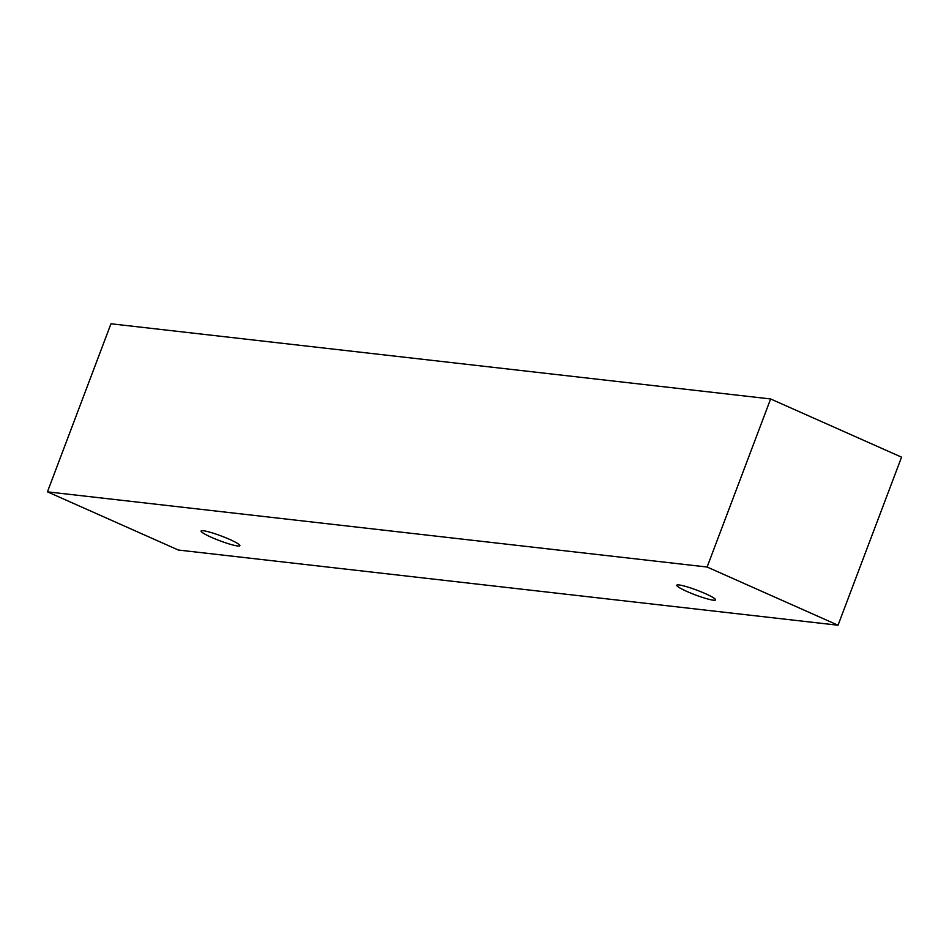 <?xml version="1.0" encoding="UTF-8"?>
<svg xmlns="http://www.w3.org/2000/svg" width="949" height="949" viewBox="0 0 949 949"><rect width="100%" height="100%" fill="white"/><g stroke="black" fill="none" stroke-linecap="round" stroke-linejoin="round"><path stroke-width="1.42" d="M679.033 584.952A20.736 2.491 20.7 0 1 705.297 593.611A20.736 2.491 20.7 0 1 715.57 599.898A20.736 2.491 20.7 0 1 695.297 594.893A20.736 2.491 20.7 0 1 676.779 585.236A20.736 2.491 20.7 0 1 679.033 584.952M229.611 539.4A20.736 2.491 20.7 0 1 239.883 545.687A20.736 2.491 20.7 0 1 219.61 540.681A20.736 2.491 20.7 0 1 201.093 531.025A20.736 2.491 20.7 0 1 203.347 530.74A20.736 2.491 20.7 0 1 229.611 539.4M838.038 625.225L178.376 550.04L47.45 491.843L707.112 567.028L838.038 625.225L901.55 457.157L770.624 398.96L707.112 567.028M47.45 491.843L110.962 323.775L770.624 398.96"/></g></svg>
